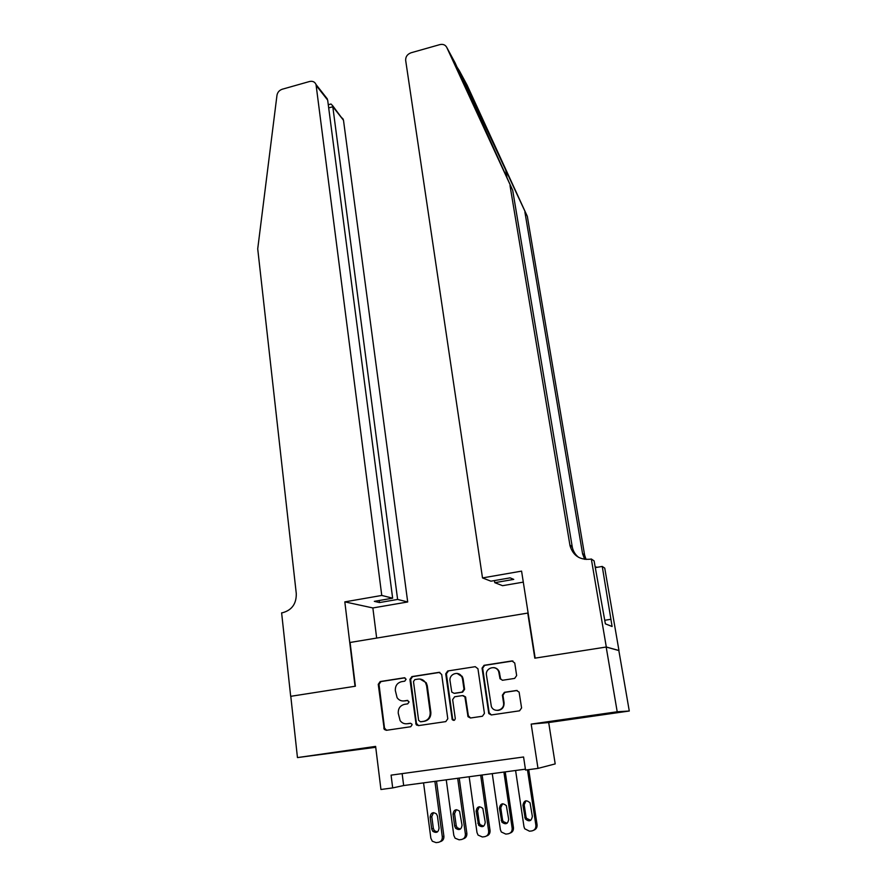 <?xml version="1.0" encoding="UTF-8"?>
<svg xmlns="http://www.w3.org/2000/svg" width="887" height="887" viewBox="0 0 887 887"><rect width="100%" height="100%" fill="white"/><g stroke="black" fill="none" stroke-linecap="round" stroke-linejoin="round"><path stroke-width="1.33" d="M406.124 679.231L404.306 677.779L380.201 681.549L378.25 684.321L384.248 729.413L386.344 730.311L410.703 726.741L412.089 724.779L411.801 723.992L410.249 723.282L407.089 723.748C404.239 724.058 401.922 723.016 400.126 720.632L398.252 713.281C398.086 708.458 400.181 705.475 404.561 704.333L407.71 703.857L409.095 701.905L407.266 700.431L404.117 700.907C401.212 701.229 398.873 700.153 397.099 697.703L395.336 690.563C395.158 685.784 397.254 682.824 401.611 681.659L404.749 681.172L406.124 679.231M588.513 716.175L610.666 713.215L588.513 716.175M335.818 752.376L360.31 749.105L335.818 752.376M514.648 678.411L516.655 675.561L514.748 663.032L511.987 660.937L484.058 665.305L482.062 668.133L488.804 713.558L491.32 714.955L519.56 710.82L521.589 707.948L519.106 692.082L516.478 690.496L504.404 692.315L502.397 695.164L503.517 702.726C504.958 710.077 494.17 713.458 491.365 706.562L486.464 675.195C485.045 667.789 496.099 664.518 498.682 671.614L500.035 678.755L502.607 680.251L514.648 678.411M617.208 711.773L606.176 647.033L534.806 658.176L527.765 613.072L350.088 642.465L355.388 686.216L290.792 696.306L297.455 757.587L375.622 746.388L380.944 789.497L392.686 787.911L391.078 775.138L523.574 756.988L525.547 770.06L537.988 768.397L555.195 763.907L548.698 722.55L629.282 711.019L617.208 711.773L531.18 724.102L537.988 768.397M441.682 674.43L439.032 672.346L411.89 676.593L409.927 679.375L416.147 724.59L418.376 725.621L445.795 721.608L447.791 718.78L441.682 674.43M447.713 670.982L475.244 666.68L477.949 668.776L484.424 713.403L482.406 716.252L470.465 718.004L468.026 716.718L464.91 696.883L462.482 695.585L454.643 696.772L452.647 699.599L455.275 718.448C454.843 720.543 453.822 720.931 452.215 719.59L445.729 673.798L447.713 670.982L475.244 666.68M606.176 647.033L618.838 650.537L629.282 711.019M297.455 757.587L375.733 747.297M392.686 787.911L403.663 785.549L525.414 769.173M402.144 773.619L403.663 785.549M416.668 725.156L416.447 723.448L418.586 725.588M531.18 724.102L548.698 722.55M403.452 700.974L404.117 700.907M407.832 700.453L404.838 700.907M410.681 723.282L407.809 723.703M404.982 677.823L380.955 681.582L379.004 684.343L384.514 728.127L386.61 730.267M439.874 672.379L412.599 676.637L410.637 679.409L416.447 723.448L415.737 723.482M414.861 679.597L413.486 681.549L418.609 720.299L420.46 721.785L423.82 721.297C428.244 720.155 430.361 717.151 430.173 712.283L426.592 685.751L425.549 682.713C423.775 679.963 421.314 678.743 418.187 679.087L414.861 679.597M420.006 679.043L426.237 682.746L427.279 685.773L430.849 712.261C431.038 717.117 428.931 720.111 424.507 721.253L421.159 721.752M463.158 695.596L465.531 696.894L468.369 715.82L470.576 717.982M448.356 671.038L446.383 673.843L452.636 718.891L454.055 720.388M462.526 679.021L461.872 676.914C458.978 670.372 448.733 673.876 450.053 680.939L451.76 692.071L454.155 693.324L461.994 692.126L463.99 689.31L462.526 679.021L463.147 679.054L462.493 676.958L457.071 673.399M463.147 679.054L464.6 689.321L462.615 692.148L454.798 693.335M493.704 667.612C496.265 667.878 498.117 669.23 499.237 671.67L500.59 678.788L502.375 680.274M497.729 710.42C502.086 709.899 504.204 707.327 504.071 702.726L503.517 702.726M517.176 690.496L504.958 692.337L502.951 695.175L504.071 702.726M512.93 660.981L484.635 665.372L482.65 668.188L489.158 712.771L491.387 714.944M434.885 781.347L442.303 836.774C442.436 839.845 441.127 841.696 438.378 842.34L436.082 842.617L432.291 841.209L430.849 838.193L423.565 782.877M436.504 781.137L443.888 836.175C444.032 839.113 442.801 840.954 440.196 841.674M433.555 812.625L431.781 816.55L433.355 828.403L434.442 830.742L437.424 831.917M439.043 828.059L437.446 816.14L436.459 813.922C432.9 811.694 430.794 812.747 430.151 817.071L431.725 828.968L432.812 831.319C436.371 833.414 438.444 832.328 439.043 828.059M381.765 595.443L316.027 84.509C314.83 81.848 312.656 80.839 309.508 81.515L282.232 89.232C279.294 90.263 277.542 92.27 276.977 95.264L257.718 248.848L296.28 593.58C296.458 603.681 291.967 610.045 282.82 612.662L281.623 612.873L290.681 696.328L355.044 686.272L344.821 601.874L381.765 595.443L392.642 598.182L374.325 601.353L379.503 602.561L397.62 599.435L407.698 601.974L343.491 120.255L332.88 106.739L328.689 107.904M397.62 599.435L332.669 105.719L343.491 120.255M376.665 638.075L372.862 607.95L407.698 601.974M344.821 601.874L372.862 607.95M392.642 598.182L327.669 100.098L316.293 85.618M340.475 116.419L343.236 119.213M379.503 602.561L379.237 600.499M323.622 94.953L327.669 100.098M329.82 104.322L330.984 104.001L332.669 105.719M512.697 190.306L446.738 47.366L455.075 62.822L512.697 190.306L572.315 547.246C573.224 551.381 575.341 554.763 578.679 557.391M459.322 70.705L467.083 85.097L527.333 216.373L459.322 70.705L456.517 66.314M523.297 582.127L502.563 585.686L494.78 582.67L513.75 579.388L510.136 577.858L490.932 581.185L482.506 577.925L405.669 60.416C405.525 56.746 407.321 54.196 411.08 52.765L439.841 44.616C443.034 43.918 445.329 44.827 446.738 47.366M510.003 185.494L570.008 545.693C573.002 555.517 579.654 560.03 589.955 559.231L591.319 558.998L594.09 560.883L605.377 623.849L612.097 626.499L602.251 566.438L604.746 568.135L618.96 650.515L606.309 647.011L535.171 658.121L521.578 571.128L482.506 577.925M527.333 216.373L584.6 555.007L586.041 559.464M584.655 559.342L582.548 553.61L524.893 212.037M591.319 558.998L606.309 647.011M494.78 582.67L494.458 580.575M602.251 566.438L595.244 567.647M595.122 566.915L597.45 567.27M610.855 619.292L604.768 620.268M457.681 778.287L465.365 833.935C465.509 837.018 464.2 838.88 461.428 839.523L459.111 839.812L455.086 838.182L453.811 835.366L446.25 779.817M459.211 778.076L466.861 833.337C467.028 836.23 465.83 838.071 463.269 838.847M456.35 809.687L454.565 813.645L456.195 825.542L457.149 827.726L460.42 829.068M462.038 825.187L459.533 811.161C455.907 808.7 453.745 809.698 453.024 814.155L454.654 826.107L455.619 828.292C459.244 830.62 461.384 829.589 462.038 825.187M480.676 775.194L488.648 831.075C488.804 834.157 487.484 836.031 484.69 836.685L482.351 836.973L478.082 835.099L476.984 832.505L469.156 776.735M462.038 676.171L462.216 676.936M482.118 774.994L490.045 830.487C490.234 833.314 489.07 835.155 486.575 835.986M479.357 806.738L477.561 810.718L479.246 822.659L480.067 824.655L483.637 826.174M485.256 822.282L482.816 808.401C479.146 805.684 476.918 806.616 476.119 811.217L478.636 825.22C482.317 827.804 484.524 826.817 485.256 822.282M503.905 772.067L512.154 828.181C512.32 831.285 510.99 833.159 508.173 833.813L505.812 834.102L501.288 831.962L500.379 829.622L492.263 773.63M505.235 771.89L513.451 827.604C513.651 830.365 512.531 832.206 510.114 833.093M502.563 803.755L500.767 807.758L502.519 819.754L503.195 821.539L507.087 823.258M508.694 819.355L506.322 805.64C502.619 802.635 500.323 803.5 499.425 808.245L501.854 822.083C505.579 824.954 507.863 824.045 508.694 819.355M527.466 769.805L535.881 825.254C536.058 828.369 534.717 830.265 531.878 830.919L529.495 831.208L524.716 828.757L523.984 826.717L515.591 770.493M528.719 769.639L537.067 824.688C537.289 827.394 536.225 829.212 533.874 830.154M525.991 800.761L524.195 804.775L526.002 816.816L526.545 818.368L530.759 820.309M532.355 816.395L530.049 802.868C526.324 799.564 523.951 800.351 522.942 805.241L525.304 818.901C529.062 822.072 531.413 821.24 532.355 816.395M404.938 677.812L404.306 677.779M384.514 728.127L383.749 728.183M379.004 684.343L378.25 684.321M380.955 681.582L380.201 681.549M410.637 679.409L409.927 679.375M412.599 676.637L411.89 676.593M439.686 672.401L439.032 672.346M424.507 721.253L423.82 721.297M430.849 712.261L430.173 712.283M427.279 685.773L426.592 685.751M468.369 715.82L467.748 715.853M465.797 697.714L465.176 697.714M452.636 718.891L451.993 718.925M446.383 673.843L445.729 673.798M462.615 692.148L461.994 692.126M464.6 689.321L463.99 689.31M500.412 678.178L499.858 678.134M499.691 673.288L499.126 673.244M502.951 695.175L502.397 695.164M504.958 692.337L504.404 692.315M489.158 712.771L488.571 712.793M482.65 668.188L482.062 668.133M484.635 665.372L484.058 665.305M442.303 836.774L443.888 836.175M433.355 828.403L431.725 828.968M431.781 816.55L430.151 817.071M505.801 170.426L507.065 177.999M572.193 546.592L569.886 545.028M582.548 553.61L584.6 555.007M465.365 833.935L466.861 833.337M456.195 825.542L454.654 826.107M454.565 813.645L453.024 814.155M488.648 831.075L490.045 830.487M479.246 822.659L477.805 823.214M477.561 810.718L476.119 811.217M512.154 828.181L513.451 827.604M502.519 819.754L501.177 820.298M500.767 807.758L499.425 808.245M535.881 825.254L537.067 824.688M526.002 816.816L524.76 817.348M524.195 804.775L522.942 805.241M385.002 729.358L384.248 729.413M416.857 724.546L416.147 724.59M426.237 682.746L425.549 682.713M468.646 716.685L468.026 716.718M465.531 696.894L464.91 696.883M452.858 719.557L452.215 719.59M462.493 676.958L461.872 676.914M500.59 678.788L500.035 678.755M499.237 671.67L498.682 671.614M489.38 713.536L488.804 713.558M434.442 830.742L432.812 831.319M316.027 84.509L327.358 98.967M330.984 104.001L328.268 104.755M582.659 554.242L584.721 555.628M572.315 547.246L570.008 545.693M457.149 827.726L455.619 828.292M480.067 824.655L478.636 825.22M503.195 821.539L501.854 822.083M526.545 818.368L525.304 818.901"/></g></svg>
